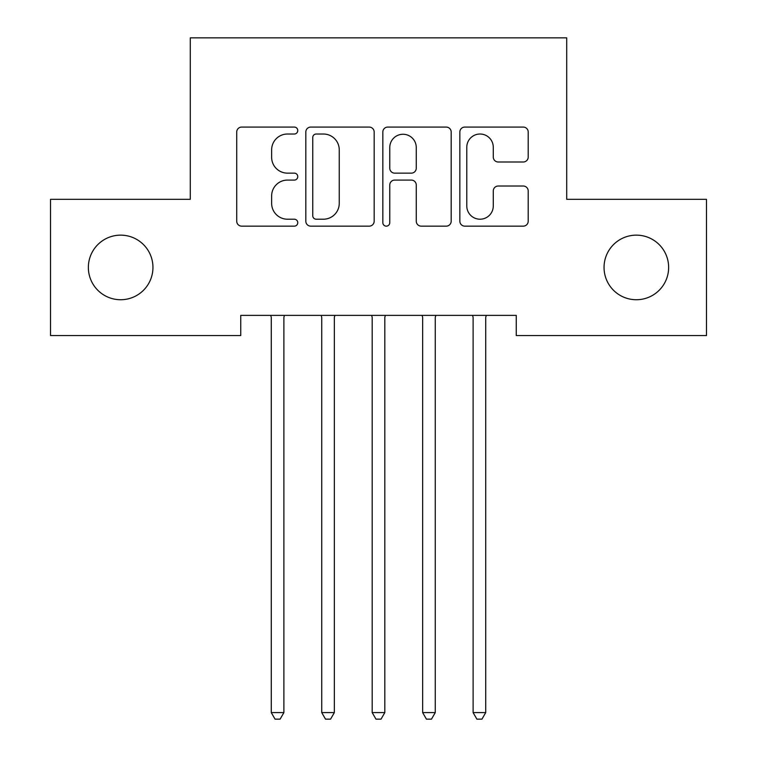<?xml version="1.0" encoding="UTF-8"?>
<svg xmlns="http://www.w3.org/2000/svg" width="757" height="757" viewBox="0 0 757 757"><rect width="100%" height="100%" fill="white"/><g stroke="black" fill="none" stroke-linecap="round" stroke-linejoin="round"><path stroke-width="1.14" d="M297.766 130.554A3.463 3.463 0 0 0 294.303 127.081L241.672 127.081A4.949 4.949 0 0 0 236.723 132.04L236.723 221.186A4.949 4.949 0 0 0 241.672 226.144L294.303 226.144A3.463 3.463 0 0 0 297.766 222.672A3.463 3.463 0 0 0 294.303 219.208L287.49 219.208A15.85 15.85 0 0 1 271.64 203.359L271.64 195.931A15.85 15.85 0 0 1 287.49 180.081L294.303 180.081A3.463 3.463 0 0 0 297.766 176.608A3.463 3.463 0 0 0 294.303 173.145L287.49 173.145A15.85 15.85 0 0 1 271.64 157.295L271.64 149.867A15.85 15.85 0 0 1 287.49 134.017L294.303 134.017A3.463 3.463 0 0 0 297.766 130.554M604.048 267.439A32.296 32.296 0 0 0 636.344 299.734A32.296 32.296 0 0 0 668.639 267.439A32.296 32.296 0 0 0 636.344 235.143A32.296 32.296 0 0 0 604.048 267.439M88.361 267.439A32.296 32.296 0 0 0 120.656 299.734A32.296 32.296 0 0 0 152.952 267.439A32.296 32.296 0 0 0 120.656 235.143A32.296 32.296 0 0 0 88.361 267.439M523.248 161.998A4.949 4.949 0 0 0 528.206 157.049L528.206 132.04A4.949 4.949 0 0 0 523.248 127.081L464.807 127.081A4.949 4.949 0 0 0 459.849 132.04L459.849 221.186A4.949 4.949 0 0 0 464.807 226.144L523.248 226.144A4.949 4.949 0 0 0 528.206 221.186L528.206 190.972A4.949 4.949 0 0 0 523.248 186.023L498.238 186.023A4.949 4.949 0 0 0 493.28 190.972L493.28 205.961A13.248 13.248 0 0 1 480.033 219.208A13.248 13.248 0 0 1 466.785 205.961L466.785 147.265A13.248 13.248 0 0 1 480.033 134.017A13.248 13.248 0 0 1 493.28 147.265L493.28 157.049A4.949 4.949 0 0 0 498.238 161.998L523.248 161.998M516.255 315.376L240.745 315.376L240.745 335.559L50.511 335.559L50.511 199.318L190.291 199.318L190.291 37.85L566.709 37.85L566.709 199.318L706.489 199.318L706.489 335.559L516.255 335.559L516.255 315.376M374.166 132.04A4.949 4.949 0 0 0 369.217 127.081L310.767 127.081A4.949 4.949 0 0 0 305.819 132.04L305.819 221.186A4.949 4.949 0 0 0 310.767 226.144L369.217 226.144A4.949 4.949 0 0 0 374.166 221.186L374.166 132.04M387.783 127.081L446.233 127.081A4.949 4.949 0 0 1 451.181 132.04L451.181 221.186A4.949 4.949 0 0 1 446.233 226.144L421.223 226.144A4.949 4.949 0 0 1 416.265 221.186L416.265 185.03A4.949 4.949 0 0 0 411.316 180.081L394.719 180.081A4.949 4.949 0 0 0 389.77 185.03L389.77 222.672A3.463 3.463 0 0 1 386.297 226.144A3.463 3.463 0 0 1 382.834 222.672L382.834 132.04A4.949 4.949 0 0 1 387.783 127.081M316.218 134.017A3.463 3.463 0 0 0 312.755 137.481L312.755 215.745A3.463 3.463 0 0 0 316.218 219.208L323.4 219.208A15.85 15.85 0 0 0 339.25 203.359L339.25 149.867A15.85 15.85 0 0 0 323.4 134.017L316.218 134.017M416.265 147.511A13.248 13.248 0 0 0 403.017 134.263A13.248 13.248 0 0 0 389.77 147.511L389.77 168.196A4.949 4.949 0 0 0 394.719 173.145L411.316 173.145A4.949 4.949 0 0 0 416.265 168.196L416.265 147.511M270.911 316.114A5.044 5.044 -179.4 0 1 271.271 317.997A5.044 5.044 179.6 0 0 270.911 316.114L270.609 315.376M284.556 315.376L284.253 316.114A5.044 5.044 179.6 0 0 283.884 317.997L283.884 712.592L271.271 712.592L271.271 317.997M283.884 712.592L280.109 719.15L275.056 719.15L271.271 712.592M335.01 315.376L334.717 316.114A5.044 5.044 179.6 0 0 334.348 317.997L334.348 712.592L321.734 712.592L321.734 317.997A5.044 5.044 179.6 0 0 321.365 316.114L321.072 315.376M334.348 712.592L330.563 719.15L325.519 719.15L321.734 712.592M385.474 315.376L385.171 316.114A5.044 5.044 179.6 0 0 384.811 317.997L384.811 712.592L372.189 712.592L372.189 317.997A5.044 5.044 179.6 0 0 371.829 316.114L371.526 315.376M384.811 712.592L381.026 719.15L375.974 719.15L372.189 712.592M435.928 315.376L435.635 316.114A5.044 5.044 179.6 0 0 435.266 317.997L435.266 712.592L422.652 712.592L422.652 317.997A5.044 5.044 179.6 0 0 422.283 316.114L421.99 315.376M435.266 712.592L431.481 719.15L426.437 719.15L422.652 712.592M486.391 315.376L486.089 316.114A5.044 5.044 179.6 0 0 485.729 317.997L485.729 712.592L473.116 712.592L473.116 317.997A5.044 5.044 179.6 0 0 472.747 316.114L472.444 315.376M485.729 712.592L481.944 719.15L476.891 719.15L473.116 712.592"/></g></svg>
